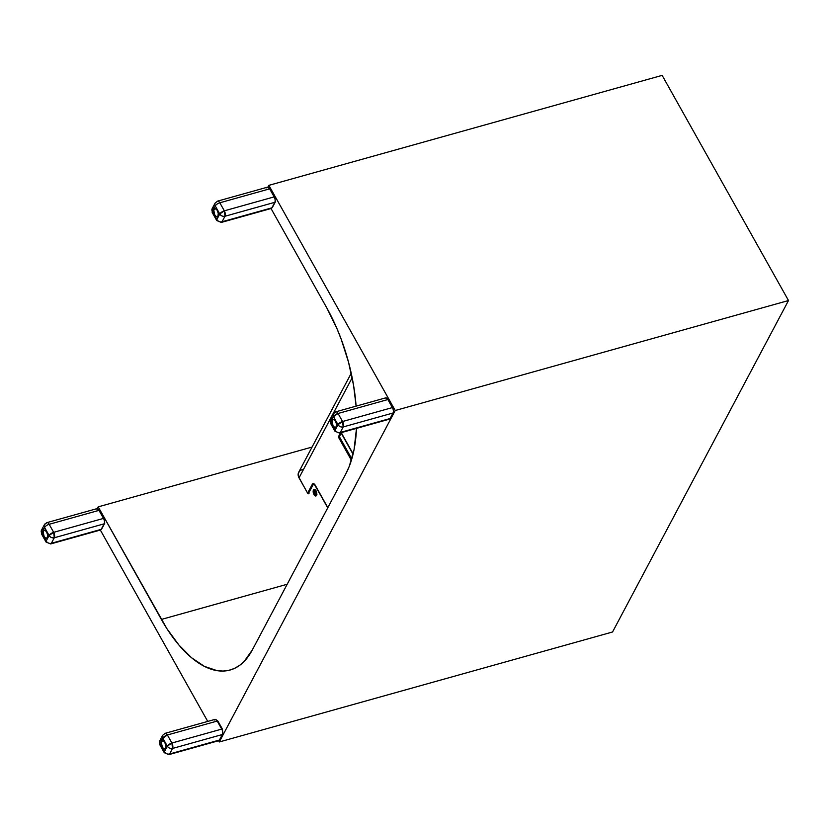 <?xml version="1.0" encoding="UTF-8"?>
<svg xmlns="http://www.w3.org/2000/svg" width="830" height="830" viewBox="0 0 830 830"><rect width="100%" height="100%" fill="white"/><g stroke="black" fill="none" stroke-linecap="round" stroke-linejoin="round"><path stroke-width="1.25" d="M395.225 410.508L268.868 185.349L662.143 75.374L788.5 300.533L395.225 410.508L788.5 300.533L612.55 631.993L219.276 741.968L395.225 410.508L268.868 185.349L267.934 187.124L268.868 185.349L662.143 75.374L788.5 300.533L612.55 631.993L219.276 741.968L395.225 410.508M271.026 208.527L326.771 307.868A122.487 58.951 74.4 0 1 356.101 406.14L353.58 385.411L348.496 362.077L341.213 339.252L336.824 328.307L326.771 307.868L271.026 208.527M356.495 428.373A122.487 58.951 74.4 0 1 346.048 473.38L252.206 650.149A122.487 58.951 74.4 0 1 230.138 670.007A122.487 58.951 74.4 0 1 161.383 619.439L287.19 584.258L161.383 619.439L98.199 506.86L312.07 447.059L98.199 506.86L97.255 508.634L98.199 506.86L166.944 628.735L178.907 645.014L191.554 657.734L204.429 666.386L217.014 670.64L223.052 671.065L228.841 670.339L234.33 668.472L239.455 665.494L244.176 661.417L252.206 650.149L346.048 473.38L349.295 466.294L354.068 449.59L356.495 428.373M100.347 530.038L207.739 721.415L100.347 530.038M218.581 740.723L219.276 741.968L218.581 740.723M43.482 530.858L45.245 530.37L43.482 530.858L43.16 532.009L44.146 536.564L45.847 538.265L47.279 537.612A4.212 2.034 74.4 0 1 46.511 538.297A4.212 2.034 74.4 0 1 43.741 535.713A4.212 2.034 74.4 0 1 43.482 530.858A4.212 2.034 74.4 0 1 44.239 530.173A4.212 2.034 74.4 0 1 47.02 532.767A4.212 2.034 74.4 0 1 47.279 537.612L47.59 534.987L46.615 531.916L44.913 530.214L43.482 530.858M100.482 530.007A4.015 1.93 -105.6 0 0 101.198 529.353A1.204 0.944 28 0 0 101.727 528.949L100.482 530.007L50.64 543.941L46.055 542.042A4.015 1.587 -29.3 0 1 46.169 541.025A4.015 1.587 150.7 0 0 46.055 542.042L41.541 534.001L41.5 530.152A4.015 3.144 28 0 0 41.656 532.985L44.592 527.455A4.015 1.587 -29.3 0 1 49.157 524.301A4.015 1.587 150.7 0 0 44.592 527.455A4.015 3.144 -152 0 1 44.436 524.622A4.015 3.144 28 0 0 44.592 527.455L49.105 535.495C50.402 537.373 52.134 538.13 54.292 537.767L53.67 532.341L49.105 535.495L46.169 541.025A4.015 3.144 28 0 0 51.367 543.287A4.015 1.93 74.4 0 1 50.64 543.941A4.015 1.93 -105.6 0 0 51.367 543.287A4.015 3.144 -152 0 1 46.169 541.025L41.656 532.985A4.015 1.587 150.7 0 0 41.541 534.001L41.5 530.152L43.243 528.814M49.157 524.301A4.015 1.93 -105.6 0 0 46.895 522.641A4.015 1.93 74.4 0 1 49.157 524.301L98.988 510.357L103.501 518.408L53.67 532.341L49.157 524.301L98.988 510.357A4.015 1.93 -105.6 0 0 96.737 508.707A4.015 1.93 74.4 0 1 98.988 510.357L103.501 518.408L53.67 532.341A4.015 1.93 74.4 0 1 54.292 537.767A4.015 3.144 -152 0 1 49.105 535.495A4.015 1.587 -29.3 0 1 53.67 532.341L49.157 524.301M51.367 543.287L54.292 537.767L104.134 523.834L101.198 529.353L51.367 543.287L54.292 537.767L104.134 523.834A4.015 1.93 -105.6 0 0 103.501 518.408A4.015 1.93 74.4 0 1 104.134 523.834L101.198 529.353L51.367 543.287M44.436 524.622A4.015 3.144 -152 0 1 46.179 523.294A4.015 1.93 74.4 0 1 46.895 522.641L44.436 524.622L41.5 530.152M41.656 532.985L44.592 527.455L49.105 535.495L46.169 541.025L41.656 532.985M104.165 518.781L104.611 522.578A1.204 0.944 -152 0 1 104.653 523.429L101.727 528.949A1.204 0.944 -152 0 1 101.198 529.353A4.015 1.93 74.4 0 1 100.451 530.007M96.01 509.35A4.015 1.93 74.4 0 1 96.757 508.697L99.693 510.44L98.988 510.357L99.693 510.44L104.196 518.48L103.501 518.408L104.196 518.48L104.653 523.429A1.204 0.944 -152 0 1 104.134 523.834A1.204 0.944 28 0 0 104.663 523.429M99.112 509.994L98.521 509.599M161.715 741.553L163.479 741.055L161.715 741.553L161.394 742.694L162.379 747.249L164.081 748.951L165.512 748.307A4.212 2.034 74.4 0 1 164.745 748.992A4.212 2.034 74.4 0 1 161.975 746.398A4.212 2.034 74.4 0 1 161.715 741.553A4.212 2.034 74.4 0 1 162.472 740.868A4.212 2.034 74.4 0 1 165.253 743.452A4.212 2.034 74.4 0 1 165.512 748.307L165.824 745.672L164.848 742.601L163.147 740.9L161.715 741.553M218.715 740.692A4.015 1.93 -105.6 0 0 219.431 740.038A1.204 0.944 28 0 0 219.96 739.644L218.715 740.692L168.874 754.626L164.288 752.727A4.015 1.587 -29.3 0 1 164.402 751.71A4.015 1.587 150.7 0 0 164.288 752.727L159.775 744.686L159.734 740.837A4.015 3.144 28 0 0 159.889 743.67L162.825 738.14L167.39 734.986A4.015 1.587 150.7 0 0 162.825 738.14A4.015 3.144 -152 0 1 162.67 735.307L162.825 738.14L167.338 746.18C168.635 748.069 170.368 748.816 172.526 748.452L171.893 743.026L167.338 746.18L164.402 751.71A4.015 3.144 28 0 0 169.6 753.982A4.015 1.93 74.4 0 1 168.874 754.626A4.015 1.93 -105.6 0 0 169.6 753.982A4.015 3.144 -152 0 1 164.402 751.71L159.889 743.67A4.015 1.587 150.7 0 0 159.775 744.686L159.734 740.837L161.476 739.499M167.39 734.986C166.218 733.16 165.222 732.828 164.402 733.979A4.015 1.93 74.4 0 1 165.129 733.326A4.015 1.93 74.4 0 1 167.39 734.986L217.221 721.052L221.735 729.093L171.893 743.026L167.39 734.986L217.221 721.052A4.015 1.93 -105.6 0 0 214.97 719.392A4.015 1.93 74.4 0 1 217.221 721.052L221.735 729.093L171.893 743.026A4.015 1.93 74.4 0 1 172.526 748.452A4.015 3.144 -152 0 1 167.338 746.18A4.015 1.587 -29.3 0 1 171.893 743.026L167.39 734.986M169.6 753.982L172.526 748.452L222.367 734.519L219.431 740.038L169.6 753.982L172.526 748.452L222.367 734.519A4.015 1.93 -105.6 0 0 221.735 729.093A4.015 1.93 74.4 0 1 222.367 734.519L219.431 740.038L169.6 753.982M159.889 743.67L162.825 738.14L167.338 746.18L164.402 751.71L159.889 743.67M222.399 729.466L222.845 733.264A1.204 0.944 -152 0 1 222.886 734.114L219.96 739.644A1.204 0.944 -152 0 1 219.431 740.038A4.015 1.93 74.4 0 1 218.684 740.702M222.886 734.114A1.204 0.944 -152 0 1 222.367 734.519A1.204 0.944 28 0 0 222.897 734.114L222.43 729.165L221.735 729.093L222.43 729.165L217.917 721.125L217.221 721.052L217.917 721.114L214.97 719.392L165.129 733.326L162.67 735.307L159.734 740.837M214.244 720.046A4.015 1.93 74.4 0 1 214.991 719.382M217.346 720.679L216.755 720.284M332.384 420.032L334.148 419.544L332.384 420.032L332.062 421.184L333.048 425.738L334.749 427.44L336.181 426.796A4.212 2.034 74.4 0 1 335.413 427.471A4.212 2.034 74.4 0 1 332.643 424.887A4.212 2.034 74.4 0 1 332.384 420.032A4.212 2.034 74.4 0 1 333.152 419.358A4.212 2.034 74.4 0 1 335.922 421.941A4.212 2.034 74.4 0 1 336.181 426.796L336.492 424.161L335.517 421.09L333.816 419.389L332.384 420.032M393.067 407.955L393.513 411.753A1.204 0.944 -152 0 1 393.565 412.603L390.629 418.133A1.204 0.944 -152 0 1 390.1 418.528L340.269 432.461L343.205 426.942L393.036 413.008L390.1 418.528A1.204 0.944 28 0 0 390.629 418.133L389.384 419.181A4.015 1.93 -105.6 0 0 390.1 418.528A4.015 1.93 74.4 0 1 389.353 419.192L339.543 433.115L334.957 431.216A4.015 1.587 -29.3 0 1 335.071 430.199A4.015 1.587 150.7 0 0 334.957 431.216L330.444 423.176L330.402 419.326A4.015 3.144 28 0 0 330.558 422.159L333.494 416.629L338.059 413.475A4.015 1.587 150.7 0 0 333.494 416.629A4.015 3.144 -152 0 1 333.338 413.797L333.494 416.629L338.007 424.67C339.314 426.547 341.037 427.305 343.205 426.942L342.572 421.516L338.007 424.67L335.071 430.199A4.015 3.144 28 0 0 340.269 432.461A4.015 1.93 74.4 0 1 339.543 433.115A4.015 1.93 -105.6 0 0 340.269 432.461A4.015 3.144 -152 0 1 335.071 430.199L330.558 422.159A4.015 1.587 150.7 0 0 330.444 423.176L330.402 419.326L332.145 417.988M338.059 413.475C336.887 411.649 335.901 411.317 335.081 412.469A4.015 1.93 74.4 0 1 335.797 411.815A4.015 1.93 74.4 0 1 338.059 413.475L387.89 399.541L392.403 407.582L342.572 421.516L338.059 413.475L387.89 399.541A4.015 1.93 -105.6 0 0 385.639 397.881A4.015 1.93 74.4 0 1 387.89 399.541L392.403 407.582L342.572 421.516A4.015 1.93 74.4 0 1 343.205 426.942A4.015 3.144 -152 0 1 338.007 424.67A4.015 1.587 -29.3 0 1 342.572 421.516L338.059 413.475M390.1 418.528L340.269 432.461L343.205 426.942L393.036 413.008A4.015 1.93 -105.6 0 0 392.403 407.582A4.015 1.93 74.4 0 1 393.036 413.008L390.1 418.528M330.558 422.159L333.494 416.629L338.007 424.67L335.071 430.199L330.558 422.159M393.565 412.603A1.204 0.944 -152 0 1 393.036 413.008A1.204 0.944 28 0 0 393.565 412.603L393.109 407.655L392.403 407.582L393.109 407.655L388.596 399.614L385.639 397.881L335.797 411.815L333.338 413.797L330.402 419.326M384.913 398.535A4.015 1.93 74.4 0 1 385.66 397.871M388.015 399.168L387.423 398.774M214.15 209.347L215.914 208.859L214.15 209.347L213.829 210.498L214.814 215.043L216.516 216.755L217.948 216.101A4.212 2.034 74.4 0 1 217.19 216.786A4.212 2.034 74.4 0 1 214.41 214.202A4.212 2.034 74.4 0 1 214.15 209.347A4.212 2.034 74.4 0 1 214.918 208.662A4.212 2.034 74.4 0 1 217.688 211.256A4.212 2.034 74.4 0 1 217.948 216.101L218.259 213.476L217.284 210.405L215.582 208.693L214.15 209.347M271.151 208.496A4.015 1.93 -105.6 0 0 271.877 207.842A1.204 0.944 28 0 0 272.396 207.438L271.151 208.496L221.309 222.43L216.723 220.531A4.015 1.587 -29.3 0 1 216.838 219.514A4.015 1.587 150.7 0 0 216.723 220.531L212.221 212.48L212.169 208.641A4.015 3.144 28 0 0 212.324 211.463L215.261 205.944A4.015 1.587 -29.3 0 1 219.826 202.79A4.015 1.587 150.7 0 0 215.261 205.944A4.015 3.144 -152 0 1 215.105 203.111A4.015 3.144 28 0 0 215.261 205.944L219.774 213.984C221.081 215.862 222.814 216.62 224.972 216.257L224.339 210.83L219.774 213.984L216.838 219.514A4.015 3.144 28 0 0 222.035 221.776A4.015 1.93 74.4 0 1 221.309 222.43A4.015 1.93 -105.6 0 0 222.035 221.776A4.015 3.144 -152 0 1 216.838 219.514L212.324 211.463A4.015 1.587 150.7 0 0 212.221 212.48L212.169 208.641L213.912 207.303M274.834 197.27L275.28 201.068A1.204 0.944 -152 0 1 275.332 201.918L272.396 207.438A1.204 0.944 -152 0 1 271.877 207.842L222.035 221.776L224.972 216.257L274.803 202.313L271.877 207.842L222.035 221.776L224.972 216.257A4.015 3.144 -152 0 1 219.774 213.984A4.015 1.587 -29.3 0 1 224.339 210.83L219.826 202.79A4.015 1.93 -105.6 0 0 217.564 201.13A4.015 1.93 74.4 0 1 219.826 202.79L269.657 188.846L274.17 196.886L224.339 210.83L219.826 202.79L269.657 188.846A4.015 1.93 -105.6 0 0 267.405 187.196L217.564 201.13L215.105 203.111L212.169 208.641M266.679 187.839A4.015 1.93 74.4 0 1 267.436 187.186A4.015 1.93 74.4 0 1 269.657 188.846L270.362 188.918L269.657 188.846L274.17 196.886L274.875 196.959L274.17 196.886A4.015 1.93 74.4 0 1 274.803 202.313A1.204 0.944 28 0 0 275.332 201.908A1.204 0.944 -152 0 1 274.803 202.313A4.015 1.93 -105.6 0 0 274.17 196.886L224.339 210.83A4.015 1.93 74.4 0 1 224.972 216.257L274.803 202.313L271.877 207.842A4.015 1.93 74.4 0 1 271.12 208.496M216.848 201.783A4.015 1.93 74.4 0 1 217.564 201.13M212.324 211.463L215.261 205.944L219.774 213.984L216.838 219.514L212.324 211.463M269.781 188.483L269.19 188.088M315.431 490.032A2.615 1.255 -105.6 0 0 314.487 490.416L313.45 489.959A3.413 1.639 74.4 0 1 315.078 489.7A3.413 1.639 74.4 0 1 316.624 495.199A3.413 1.639 74.4 0 1 316.521 495.427L316.541 495.386A3.413 1.639 74.4 0 1 313.989 494.576A3.413 1.639 74.4 0 1 313.45 489.959L314.487 490.416A3.009 1.453 -105.6 0 0 315.742 494.898M316.811 494.161A2.013 0.965 74.4 0 1 316.541 494.338A2.013 0.965 74.4 0 1 315.224 493.113A2.013 0.965 74.4 0 1 315.099 490.8L315.846 490.592L315.099 490.8A2.013 0.965 74.4 0 1 315.462 490.478A2.013 0.965 74.4 0 1 315.784 490.489L315.981 490.592M314.497 490.364L314.674 493.02L316.023 495.126M316.904 494.016L316.012 494.224L315.11 492.813L314.995 491.049L315.774 490.489M308.687 492.968A4.015 1.93 74.4 0 1 308.625 492.864L308.999 493.456M313.574 483.651L308.625 492.864L307.608 493.145L312.298 484.305A4.015 1.93 74.4 0 1 313.024 483.651A4.015 1.93 74.4 0 1 315.276 485.311L327.829 507.69L314.072 483.9L312.557 483.932L313.315 484.025L312.298 484.305L307.608 493.145L308.625 492.864L313.315 484.025A4.015 1.93 -105.6 0 1 313.574 483.662M341.462 433.084A1.204 0.581 74.4 0 0 341.752 434.08L353.051 454.218L341.462 432.99M341.338 432.876L339.626 436.134L339.781 437.42L351.816 458.886L339.875 437.618L338.858 437.908A1.204 0.581 74.4 0 1 338.671 436.279L340.487 432.855L338.671 436.279L339.688 435.989L338.578 436.601L338.858 437.908L339.875 437.618A1.204 0.581 -105.6 0 1 339.688 435.989L341.338 432.876M302.203 469.541L299.879 470.755M299.433 471.191L298.167 473.971L298.458 476.576L307.608 493.145L299.028 477.862L352.169 377.764L299.028 477.862A8.03 6.287 28 0 1 298.717 472.208L351.225 373.282M341.151 432.669A1.204 0.581 74.4 0 1 341.441 433.042L353.134 453.886L341.078 432.617M351.401 460.256L338.858 437.908L351.401 460.256M316.832 494.597L315.95 495.002L314.902 493.943L314.487 490.416A2.615 1.255 -105.6 0 0 314.84 493.829A2.615 1.255 -105.6 0 0 316.749 494.732M327.736 507.887L315.317 485.768L327.736 507.887M308.241 493.809L313.149 484.668L314.363 484.637L315.317 485.768A3.216 1.546 74.4 0 0 313.522 484.44A3.216 1.546 74.4 0 0 312.941 484.969L308.241 493.809M313.45 489.959L313.709 494.006L314.653 495.479L316.023 495.935L316.811 493.923L316.261 491.381L314.601 489.43L313.45 489.959M314.477 484.232A3.216 1.546 -105.6 0 0 314.197 484.253A3.216 1.546 -105.6 0 0 313.875 484.43M314.705 484.274L314.082 484.295M314.487 490.416L315.639 490.146M96.737 508.707L46.895 522.641M275.332 201.918L274.875 196.959L270.362 188.918L267.405 187.196M316.915 494.421L316.624 495.199M314.197 484.253L313.522 484.44"/></g></svg>
